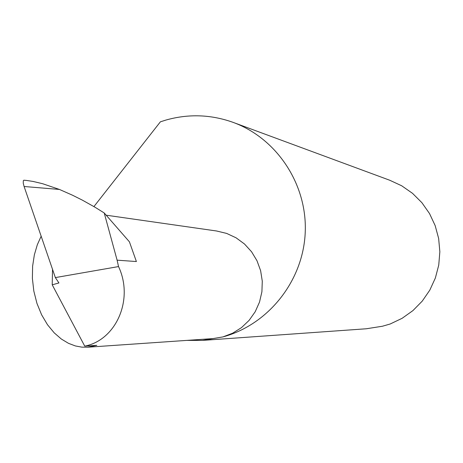 <?xml version="1.0" encoding="UTF-8"?>
<svg xmlns="http://www.w3.org/2000/svg" width="463" height="463" viewBox="0 0 463 463"><rect width="100%" height="100%" fill="white"/><g stroke="black" fill="none" stroke-linecap="round" stroke-linejoin="round"><path stroke-width="0.69" d="M52.522 269.321L52.221 284.82L84.746 346.145L96.819 345.334L87.762 347.215L81.853 347.146L75.388 345.948L68.483 343.326L61.33 339.026L54.212 332.851L47.504 324.737L41.618 314.805L36.953 303.404L33.822 291.059L32.381 278.425L32.618 266.156L34.36 254.8L37.318 244.753L41.155 236.205M186.751 340.398L202.528 340.398L222.946 336.902L213.032 338.586L87.762 347.215M202.528 340.398L366.314 328.771L382.438 326.236L390.182 323.996L402.127 318.301L412.932 310.598L422.25 301.112L429.809 290.139L435.365 278.008L438.745 265.085L439.85 251.774L438.646 238.48L435.168 225.614L429.525 213.559L421.897 202.69L412.521 193.337L401.681 185.779L389.713 180.234L234.122 122.747M106.172 215.197L216.574 230.991L226.644 233.416L236.066 237.803L244.476 243.984L251.542 251.733L256.994 260.744L260.623 270.681L262.284 281.157L261.908 291.765L259.511 302.102L255.188 311.761L249.106 320.373L241.501 327.607L232.669 333.186L222.952 336.902C268.447 324.65 303.19 280.827 305.221 232.542C307.415 184.268 276.654 137.939 232.478 122.145C210.509 114.459 188.337 113.759 165.98 120.044L160.383 121.827L93.925 206.585M117.104 260.165L104.221 212.968L94.944 207.187L82.269 200.091L72.575 195.247L59.438 189.442L24.099 186.502L55.357 277.592L118.54 266.572L117.104 260.165L136.394 261.543L129.403 241.802L104.221 212.968M52.221 284.82L58.934 282.945L55.357 277.592M24.018 180.217L26.293 180.408L23.798 180.229L23.3 180.767L23.26 183.232L24.099 186.502M26.31 180.408L33.145 181.455L42.613 183.713L59.438 189.442M84.746 346.145C116.01 340.137 134.114 299.561 118.54 266.572"/></g></svg>
